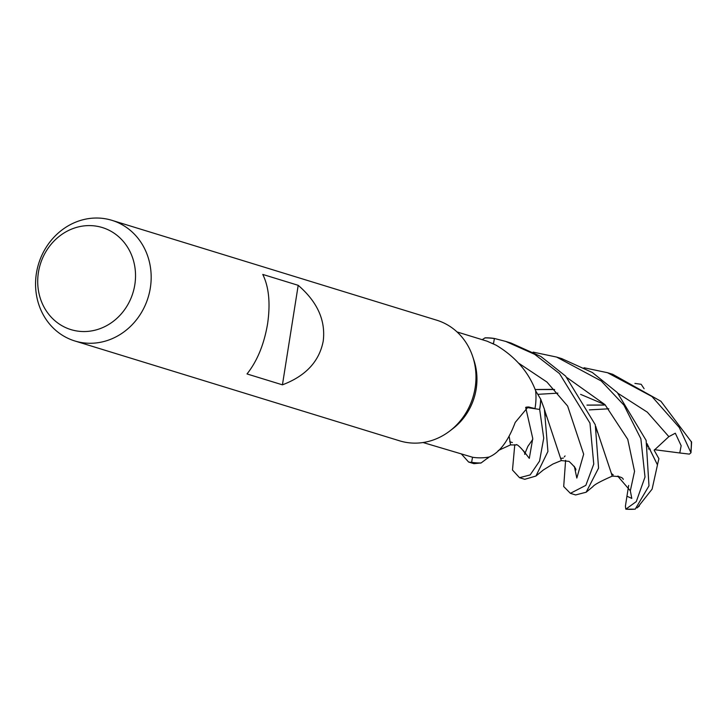 <?xml version="1.0" encoding="UTF-8"?>
<svg xmlns="http://www.w3.org/2000/svg" width="728" height="728" viewBox="0 0 728 728"><rect width="100%" height="100%" fill="white"/><g stroke="black" fill="none" stroke-linecap="round" stroke-linejoin="round"><path stroke-width="1.09" d="M519.528 477.695L524.761 479.306L535.954 476.03L547.929 451.451L544.389 409.154L540.677 399.108A62.999 57.194 107.1 0 1 539.867 407.735A62.999 57.194 107.1 0 1 539.575 409.427L525.734 407.352L539.675 409.445L543.725 438.129L539.548 461.097L530.148 474.929L519.528 477.695L512.485 470.033L514.769 444.717M487.724 458.176L489.152 457.02A57.849 52.507 107.1 0 1 489.016 457.038L487.451 458.413M468.623 462.043L473.928 463.672L481.099 462.953A62.999 57.194 107.1 0 1 471.617 462.316L472.527 457.23L471.598 462.416L468.623 462.043L461.479 454.072M111.912 220.329L436.718 320.193A63.108 57.285 107.1 0 1 472.727 356.62L473.974 360.387A57.849 52.507 107.1 0 1 476.185 388.989A57.849 52.507 107.1 0 1 453.025 428.51L449.877 430.931A63.108 57.285 107.1 0 1 399.627 440.831L74.82 340.968A63.108 57.285 107.1 0 1 36.4 273.346A63.108 57.285 107.1 0 1 111.912 220.329A63.108 57.285 107.1 0 1 150.332 287.951A63.108 57.285 107.1 0 1 74.82 340.968M423.059 442.533L472.672 457.275A57.849 52.507 107.1 0 0 489.016 457.038L481.117 462.935M489.152 457.011C499.572 452.589 508.253 441.059 515.215 422.422L528.137 406.925L534.98 408.554A57.849 52.507 107.1 0 0 535.216 407.143A57.849 52.507 107.1 0 0 535.644 390.836L540.667 399.081M472.727 356.62A63.108 57.285 107.1 0 1 475.138 387.815A63.108 57.285 107.1 0 1 449.877 430.931M323.223 341.104C319.292 361.452 305.696 376.03 282.437 384.83L247.01 373.946C257.202 361.124 264.055 344.471 267.558 323.996C270.543 303.521 268.941 287.005 262.772 274.429L298.198 285.321C317.435 301.911 325.78 320.511 323.223 341.104M134.817 284.748A53.39 48.467 107.1 0 1 78.287 331.195A53.39 48.467 107.1 0 1 38.42 272.399A53.39 48.467 107.1 0 1 94.949 225.953A53.39 48.467 107.1 0 1 134.817 284.748M526.226 407.189L534.98 408.554M540.677 399.108A62.999 57.184 107.1 0 1 539.867 407.735A62.999 57.184 107.1 0 1 539.575 409.427L525.807 407.334M493.293 343.762L492.383 343.325M535.644 390.836A57.849 52.507 107.1 0 0 535.635 390.69C528.446 371.817 515.26 356.647 496.087 345.172L487.123 341.195L457.057 331.95M494.403 338.474A63.099 57.285 107.1 0 0 485.085 337.838L484.903 337.947A62.999 57.194 107.1 0 1 494.385 338.575L493.466 343.834L494.403 338.474L505.714 341.414L534.716 354.345L559.532 373.619L589.962 423.123L593.757 464.082L585.849 485.339L570.388 493.338L563.7 486.531L565.601 460.351M493.447 343.825L494.385 338.575A62.999 57.184 107.1 0 0 484.903 337.947L482.2 339.685M298.198 285.321L282.437 384.83M480.917 463.054A63.099 57.285 107.1 0 1 471.598 462.416M634.916 383.41L641.177 384.302L644.098 388.697M540.768 399.299A63.099 57.285 107.1 0 1 539.967 407.744A63.099 57.285 107.1 0 1 539.675 409.445M533.124 352.115L556.62 357.066L601.246 380.99L623.923 405.114L640.868 438.775L645.008 477.022L636.29 501.583L625.816 509.172L625.407 506.206L626.945 496.223L631.795 498.416L630.321 490.799L617.717 476.103L618.627 476.33M635.226 509.136L648.985 485.831L646.136 440.404L617.335 392.592L592.383 372.518L561.852 358.667L556.62 357.066M570.397 493.338L575.602 494.94L586.167 492.219L598.571 468.077L595.277 424.752L565.665 376.158L540.895 356.502L511.01 343.043L505.714 341.414M691.482 442.014L660.924 401.274L612.694 374.301L607.489 372.7M584.011 367.758L607.516 372.709L651.96 396.523L679.26 427.454L690.981 452.761L689.389 454.117L679.77 452.971L681.153 445.709L675.311 433.206L668.859 436.645L654.172 450.25L658.913 458.695L657.448 464.764M604.14 404.996L586.977 405.087M509.709 441.741L512.375 442.542M510.528 444.863L509.263 436.909M487.633 458.267L489.016 457.038M604.267 405.059L587.014 405.15M613.285 474.956L611.411 473.473L596.378 428.455M612.166 476.148L611.411 473.482M560.587 458.367L563.336 458.13M565.074 455.91L564.309 456.884M561.334 460.515L545.518 412.858M472.518 457.23L471.617 462.316A62.999 57.184 107.1 0 0 481.099 462.953M657.439 464.846L647.174 444.034M605.041 404.695L580.598 394.367M554.6 389.526L535.125 389.571M647.137 443.88L657.484 464.874L652.106 489.125L637.71 507.334M553.271 389.362L535.098 389.516M626.945 496.223L628.673 485.412M679.77 452.971L654.472 449.686M650.259 449.131L648.366 448.885M526.626 407.079A1063.371 137.51 36.6 0 1 529.365 407.098M635.262 509.136A63.108 57.285 107.1 0 1 625.898 509.163M691.327 441.459A63.108 57.285 107.1 0 1 690.845 451.624M523.45 450.723L529.302 458.367L532.76 438.456L525.671 407.38M630.321 490.809L634.543 471.335L627.764 439.366L605.004 404.65L567.249 377.786M574.337 466.33L576.822 478.059L583.665 454.199L567.64 406.069L546.946 382.045L518.882 363.317M668.859 436.645L647.338 412.175L618.163 393.439M691.6 442.124L690.981 452.761M510.355 444.963L498.207 450.532M510.337 444.908L516.125 444.99C516.061 442.369 527.026 453.808 524.679 454.299L524.679 453.981M524.67 454.117L527.864 446.364L532.778 439.403M589.389 409.891L608.781 408.799M612.002 476.185C618.991 476.23 622.749 477.304 623.277 479.406M586.167 492.219L592.901 486.623C594.23 484.739 600.6 481.272 612.002 476.23M595.786 426.435L597.388 432.214M561.179 460.551L569.014 461.379C574.72 466.712 576.876 469.651 575.484 470.215M535.954 476.03L543.361 469.96L552.889 464.045L561.188 460.615M544.699 410.137L546.355 416.198M538.065 394.321L557.875 393.147M647.92 446.983L647.074 443.643M636.964 507.953L639.421 505.951M625.816 509.172L635.18 509.181"/></g></svg>
